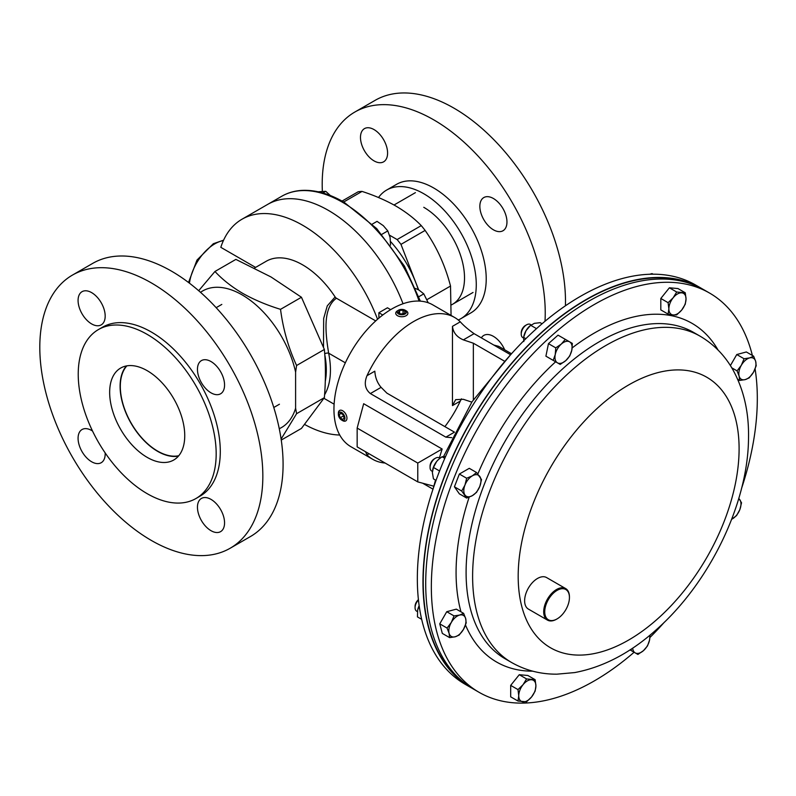 <?xml version="1.0" encoding="UTF-8"?>
<svg xmlns="http://www.w3.org/2000/svg" width="796" height="796" viewBox="0 0 796 796"><rect width="100%" height="100%" fill="white"/><g stroke="black" fill="none" stroke-linecap="round" stroke-linejoin="round"><path stroke-width="1.19" d="M504.674 349.802A19.164 11.064 -120 0 0 493.411 336.35A19.164 11.064 -120 0 0 483.829 335.395A19.164 11.064 -120 0 0 481.361 337.862M374.03 129.579A19.164 11.064 -120 0 0 364.449 128.634A19.164 11.064 -120 0 0 361.513 143.986A19.164 11.064 -120 0 0 374.03 160.882A19.164 11.064 -120 0 0 383.622 161.827A19.164 11.064 -120 0 0 386.558 146.474A19.164 11.064 -120 0 0 374.03 129.579M493.411 198.502A19.164 11.064 -120 0 0 483.829 197.547A19.164 11.064 -120 0 0 480.884 212.91A19.164 11.064 -120 0 0 493.411 229.805A19.164 11.064 -120 0 0 502.992 230.75A19.164 11.064 -120 0 0 505.928 215.388A19.164 11.064 -120 0 0 493.411 198.502M458.247 319.982A74.247 42.865 -120 0 0 460.894 318.659L470.844 312.908A74.247 42.865 -120 0 0 482.227 253.417A74.247 42.865 -120 0 0 433.72 187.995A74.247 42.865 -120 0 0 396.597 184.314L386.647 190.055A74.247 42.865 -120 0 0 378.498 197.527M460.894 318.659A74.247 42.865 -120 0 0 472.277 259.158A74.247 42.865 -120 0 0 423.77 193.736A74.247 42.865 -120 0 0 386.647 190.055M565.419 305.803A157.717 91.052 -120 0 0 453.969 108.157A157.717 91.052 -120 0 0 375.115 100.346L354.867 112.027A157.717 91.052 -120 0 0 322.36 191.209M545.001 321.276A157.717 91.052 -120 0 0 433.72 119.838A157.717 91.052 -120 0 0 354.867 112.027M453.183 303.903A57.62 33.273 -120 0 0 461.252 257.536A57.62 33.273 -120 0 0 423.77 207.308M178.443 456.098A53.093 30.646 60 0 1 139.917 435.999A53.093 30.646 60 0 1 120.097 386.339A53.093 30.646 60 0 1 126.395 365.941M184.742 435.71A53.093 30.646 -120 0 0 161.568 382.279A53.093 30.646 -120 0 0 120.654 368.06A53.093 30.646 -120 0 0 109.659 392.358A53.093 30.646 -120 0 0 132.833 445.79A53.093 30.646 -120 0 0 173.747 460.008A53.093 30.646 -120 0 0 184.742 435.71M224.562 522.863A19.164 11.064 -120 0 0 216.194 503.57A19.164 11.064 -120 0 0 201.428 498.435A19.164 11.064 -120 0 0 197.458 507.211A19.164 11.064 -120 0 0 205.826 526.504A19.164 11.064 -120 0 0 220.591 531.638A19.164 11.064 -120 0 0 224.562 522.863M224.562 385.015A19.164 11.064 -120 0 0 216.194 365.732A19.164 11.064 -120 0 0 201.428 360.598A19.164 11.064 -120 0 0 197.458 369.374A19.164 11.064 -120 0 0 205.826 388.657A19.164 11.064 -120 0 0 220.591 393.791A19.164 11.064 -120 0 0 224.562 385.015M105.181 316.102A19.164 11.064 -120 0 0 96.813 296.809A19.164 11.064 -120 0 0 82.048 291.674A19.164 11.064 -120 0 0 78.078 300.45A19.164 11.064 -120 0 0 86.446 319.733A19.164 11.064 -120 0 0 101.211 324.877A19.164 11.064 -120 0 0 105.181 316.102M92.525 431.024A19.164 11.064 -120 0 0 82.048 429.522A19.164 11.064 -120 0 0 78.078 438.298A19.164 11.064 -120 0 0 86.446 457.581A19.164 11.064 -120 0 0 101.211 462.715A19.164 11.064 -120 0 0 105.181 453.939A19.164 11.064 -120 0 0 105.152 452.884M262.839 476.038A157.717 91.052 60 0 1 230.173 548.235A157.717 91.052 60 0 1 108.644 505.987A157.717 91.052 60 0 1 39.8 347.275A157.717 91.052 60 0 1 72.466 275.078A157.717 91.052 60 0 1 193.995 317.325A157.717 91.052 60 0 1 262.839 476.038M72.466 275.078L92.704 263.386A157.717 91.052 60 0 1 214.243 305.634A157.717 91.052 60 0 1 283.087 464.357A157.717 91.052 60 0 1 250.422 536.554L230.173 548.235M216.174 453.849A97.54 56.317 60 0 1 195.975 498.505A97.54 56.317 60 0 1 120.803 472.376A97.54 56.317 60 0 1 78.227 374.21A97.54 56.317 60 0 1 98.435 329.564A97.54 56.317 60 0 1 173.598 355.693A97.54 56.317 60 0 1 216.174 453.849M98.435 329.564L102.555 327.186A97.54 56.317 60 0 1 177.717 353.315A97.54 56.317 60 0 1 220.293 451.471A97.54 56.317 60 0 1 200.085 496.127L195.975 498.505M556.424 590.781A17.472 10.089 120 0 0 544.743 612.154A17.472 10.089 120 0 0 557.091 618.9A17.472 10.089 120 0 0 557.747 618.502A17.472 10.089 120 0 0 569.438 597.507A17.472 10.089 120 0 0 556.424 590.781M556.832 619.049A18.199 10.507 -60 0 1 556.573 619.198A18.199 10.507 -60 0 1 547.469 620.104A18.199 10.507 -60 0 1 544.554 605.965A18.199 10.507 -60 0 1 555.887 589.906A18.199 10.507 -60 0 1 565.667 588.582A18.199 10.507 -60 0 1 569.438 596.91A18.199 10.507 -60 0 1 569.438 597.219M547.469 620.104L528.395 609.089A18.199 10.507 -60 0 1 525.479 594.95A18.199 10.507 -60 0 1 536.803 578.891A18.199 10.507 -60 0 1 546.593 577.568L565.667 588.582M634.104 652.242A230.502 133.081 -60 0 1 479.073 692.311A230.502 133.081 -60 0 1 436.895 534.882A230.502 133.081 -60 0 1 552.145 335.255A230.502 133.081 -60 0 1 709.574 293.067A230.502 133.081 -60 0 1 752.379 355.464M479.073 692.311L473.451 689.067A230.502 133.081 -60 0 1 431.263 531.628A230.502 133.081 -60 0 1 546.514 332.002A230.502 133.081 -60 0 1 703.953 289.824L709.574 293.067M755.096 368.916A230.502 133.081 -60 0 1 741.504 488.585M664.362 622.203A230.502 133.081 -60 0 1 649.914 637.516M731.663 519.271L736.589 515.569L739.832 509.629L741.544 502.803L738.807 498.356M738.728 498.624A12.129 7.005 -60 0 1 739.832 499.719A12.129 7.005 -60 0 1 739.832 509.629A12.129 7.005 120 0 1 732.4 518.863A12.129 7.005 -60 0 1 731.673 519.251M432.676 469.74A12.129 7.005 -60 0 1 432.706 469.61A12.129 7.005 -60 0 1 436.656 461.491A12.129 7.005 -60 0 1 438.576 459.441A12.129 7.005 -60 0 1 438.646 459.382M445.561 456.566L442.019 456.765L438.715 459.312L436.656 461.491L433.442 467.441L439.571 470.983M444.775 458.357L442.019 456.765M436.039 480.376L433.442 478.884L432.367 472.545L433.442 467.441M526.564 701.803L531.619 696.908L535.141 691.127L535.907 685.853L535.141 679.694L526.564 678.928L523.042 684.709L517.987 689.595L518.753 695.764L517.987 701.037L526.564 701.803M517.987 689.595L510.684 685.386L510.684 696.828L517.987 701.037M510.684 685.386L519.271 674.71L526.564 678.928M519.271 674.71L527.847 675.476L535.141 679.694M531.619 679.754A12.129 7.005 -60 0 1 535.907 685.853A12.129 7.005 -60 0 1 531.619 696.908A12.129 7.005 -60 0 1 523.042 701.863A12.129 7.005 120 0 1 518.753 695.764A12.129 7.005 -60 0 1 523.042 684.709A12.129 7.005 -60 0 1 531.619 679.754M525.857 338.678L523.609 337.375L523.858 336.21A12.129 7.005 -60 0 1 526.037 330.688A12.129 7.005 -60 0 1 529.728 326.042L534.325 323.345L540.185 322.678L542.056 323.763M536.494 328.639L530.614 325.246L526.037 330.688L523.609 337.375L523.818 341.544M676.69 292.013L673.167 297.784L668.103 302.679L668.869 308.838L668.103 314.121L673.167 314.947L676.69 314.888L681.744 309.992L685.266 304.211L686.033 298.938L685.266 292.779L676.69 292.013L669.386 287.794L677.963 288.56L685.266 292.779M668.103 314.121L660.809 309.903L660.809 298.47L669.386 287.794M660.809 298.47L668.103 302.679M673.167 314.947A12.129 7.005 -60 0 1 668.869 308.838A12.129 7.005 -60 0 1 673.167 297.784A12.129 7.005 -60 0 1 681.744 292.838A12.129 7.005 120 0 1 686.033 298.938A12.129 7.005 -60 0 1 681.744 309.992A12.129 7.005 -60 0 1 673.167 314.947M439.959 458.257L439.213 457.829A7.582 4.378 120 0 0 435.422 458.207L434.298 458.864A5.98 3.453 120 0 0 434.288 458.864A5.98 3.453 120 0 0 430.069 466.187L430.069 467.491A7.582 4.378 120 0 0 431.631 470.963L432.417 471.421M434.288 458.864L435.422 458.207A7.582 4.378 120 0 0 430.069 467.491M461.71 491.013L466.665 498.057L472.376 495.639L476.565 492.336L479.809 486.396L481.52 479.57L476.565 472.525L472.376 475.829L466.665 478.247L464.954 485.072L461.71 491.013L454.416 486.794L459.362 474.038L466.665 478.247M466.665 498.057L459.362 493.848L454.416 486.794M459.362 474.038L469.272 468.317L476.565 472.525M479.809 486.396A12.129 7.005 -60 0 1 472.376 495.639A12.129 7.005 -60 0 1 464.954 494.973A12.129 7.005 -60 0 1 464.954 485.072A12.129 7.005 120 0 1 472.376 475.829A12.129 7.005 -60 0 1 479.809 476.496A12.129 7.005 -60 0 1 479.809 486.396M753.633 356.19L749.623 357.911L744.071 358.757L741.335 365.264L737.066 370.886L739.116 376.11L739.623 380.448L745.175 379.612L749.195 377.891L753.464 372.269L756.2 365.762L755.683 361.414L753.633 356.19L746.34 351.971L736.768 354.538L744.071 358.757M737.713 379.344L739.623 380.448M731.773 367.832L737.066 370.886M730.39 365.583L736.768 354.538M739.116 376.11A12.129 7.005 -60 0 1 741.335 365.264A12.129 7.005 -60 0 1 749.623 357.911A12.129 7.005 -60 0 1 755.683 361.414A12.129 7.005 120 0 1 753.464 372.269A12.129 7.005 -60 0 1 745.175 379.612A12.129 7.005 -60 0 1 739.116 376.11M630.004 649.874L637.914 654.441L643.466 650.64L647.486 645.954L649.536 640.133L650.053 635.108M631.646 648.81L630.91 650.402M649.635 635.447A12.129 7.005 -60 0 1 649.536 640.133A12.129 7.005 -60 0 1 643.466 650.64A12.129 7.005 120 0 1 635.178 652.859A12.129 7.005 -60 0 1 632.701 648.103M418.417 599.677A5.98 3.453 120 0 0 416.308 602.214A5.98 3.453 120 0 0 415.064 606.383L415.064 607.696A7.582 4.378 120 0 0 416.636 611.169L417.422 611.617M418.447 599.995A7.582 4.378 120 0 0 416.636 602.413A7.582 4.378 120 0 0 415.064 607.696M449.611 637.626L455.163 636.78L459.183 635.059L463.451 629.437L466.187 622.93L465.67 618.582L463.62 613.358L459.6 615.079L454.058 615.925L451.322 622.432L447.053 628.054L449.093 633.278L449.611 637.626L442.317 633.407L439.75 623.845L447.053 628.054M439.75 623.845L446.755 611.706L454.058 615.925M446.755 611.706L456.327 609.149L463.62 613.358M465.67 618.582A12.129 7.005 -60 0 1 463.451 629.437A12.129 7.005 -60 0 1 455.163 636.78A12.129 7.005 -60 0 1 449.093 633.278A12.129 7.005 120 0 1 451.322 622.432A12.129 7.005 -60 0 1 459.6 615.079A12.129 7.005 -60 0 1 465.67 618.582M419.174 605.816L417.661 610.005A12.129 7.005 -60 0 1 417.711 609.806A12.129 7.005 -60 0 1 419.154 605.676M417.661 610.005L417.452 616.89L421.671 619.328M530.992 324.937A7.582 4.378 120 0 0 530.375 324.44L530.375 324.44A7.582 4.378 120 0 0 526.584 324.818L525.45 325.465A5.98 3.453 120 0 0 521.221 332.788L521.221 334.101A7.582 4.378 120 0 0 522.793 337.574L523.509 337.992L522.793 337.574A7.582 4.378 120 0 0 523.529 337.852M526.584 324.818A7.582 4.378 120 0 0 521.221 334.101M530.375 324.44L531.091 324.858L530.375 324.44M555.767 347.852L555.25 354.558L553.2 360.379L560.205 364.429L565.757 360.628L569.777 355.941L571.827 350.121L572.334 343.414L565.329 339.365L561.319 344.051L555.767 347.852L548.464 343.643L558.036 335.156L565.329 339.365M553.2 360.379L545.907 356.17L548.464 343.643M565.757 360.628A12.129 7.005 -60 0 1 557.469 362.847A12.129 7.005 -60 0 1 555.25 354.558A12.129 7.005 -60 0 1 561.319 344.051A12.129 7.005 120 0 1 569.598 341.832A12.129 7.005 -60 0 1 571.827 350.121A12.129 7.005 -60 0 1 565.757 360.628M653.078 274.192L652.043 273.595L649.715 274.252M341.643 420.059L342.658 420.646A6.069 3.502 -120 0 0 345.693 420.945A6.069 3.502 -120 0 0 346.698 416.348A6.069 3.502 -120 0 0 343.066 411.005A6.069 3.502 -120 0 0 339.623 410.438A6.069 3.502 -120 0 0 338.37 413.224L338.37 414.388A4.637 2.677 -120 0 0 341.335 419.87A4.637 2.677 -120 0 0 341.643 420.059A4.637 2.677 -120 0 0 344.917 418.348A4.637 2.677 -120 0 0 341.962 412.696A4.637 2.677 -120 0 0 338.37 414.388M344.111 417.97L343.086 414.776L340.618 413.084L339.176 414.587L340.21 417.781L342.678 419.472L344.111 417.97M343.444 415.91L340.21 417.781M341.146 413.452L339.176 414.587M694.59 285.237A230.144 132.872 120 0 0 667.317 278.152A230.144 132.872 120 0 0 459.59 442.407A230.144 132.872 120 0 0 464.794 683.257M702.57 289.048A230.502 133.081 120 0 0 701.206 288.242L695.575 284.988A230.502 133.081 120 0 0 538.146 327.176A230.502 133.081 120 0 0 422.895 526.793A230.502 133.081 120 0 0 465.073 684.232L470.705 687.485A230.502 133.081 120 0 0 472.088 688.261M701.206 288.242A230.502 133.081 120 0 0 543.768 330.42A230.502 133.081 120 0 0 428.517 530.046A230.502 133.081 120 0 0 470.705 687.485M442.138 449.014L417.781 463.073L357.155 428.069L363.673 403.721L442.138 449.014L439.372 457.929M510.604 354.747L474.098 333.663C468.277 329.574 463.67 325.624 460.287 321.823A81.888 47.282 120 0 0 454.596 317.465A81.888 47.282 120 0 0 413.651 321.514A81.888 47.282 120 0 0 367.006 375.682C363.921 383.184 365.036 389.135 370.359 393.562L445.85 437.143L451.78 437.661M454.596 317.465L432.805 304.878A81.888 47.282 120 0 0 391.861 308.938A81.888 47.282 120 0 0 338.36 381.095A81.888 47.282 120 0 0 350.917 446.715L372.707 459.292A81.888 47.282 120 0 0 385.115 463.033M365.503 451.71L367.006 454.934A81.888 47.282 120 0 0 372.707 459.292M433.004 489.162L422.686 483.212M444.894 426.626A81.888 47.282 120 0 0 460.287 401.075L461.471 398.826M367.006 375.682L374.826 371.175C375.224 377.543 377.314 382.936 381.105 387.353L386.886 393.134L454.476 432.158L445.85 437.143M460.287 401.075L452.466 405.592L452.466 326.34C453.163 332.549 456.785 337.056 463.352 339.872L473.351 343.205L473.351 399.771M452.466 405.592L455.66 399.642L463.352 399.303L471.799 402.119M504.336 361.095L473.351 343.205M493.789 345.036L498.694 346.35L511.5 353.742M433.81 486.187L417.781 481.898L417.781 463.073M357.155 428.069L357.155 446.894L417.781 481.898M398.537 310.181L397.522 310.768A6.069 3.502 0 0 0 395.741 313.236A6.069 3.502 0 0 0 397.134 315.475A6.069 3.502 0 0 0 403.861 316.539A6.069 3.502 0 0 0 407.88 313.236A6.069 3.502 0 0 0 406.487 311.007A6.069 3.502 0 0 0 406.099 310.768L405.084 310.181A4.637 2.677 0 0 0 398.537 310.181A4.637 2.677 0 0 0 398.239 313.773A4.637 2.677 0 0 0 404.756 314.131A4.637 2.677 0 0 0 405.383 310.37A4.637 2.677 0 0 0 405.084 310.181M404.04 313.634L405.264 311.733L403.035 310.181L399.582 310.51L398.358 312.41L400.587 313.962L404.04 313.634M399.582 313.266L399.582 310.51M403.035 313.724L403.035 310.181M322.877 192.98L325.753 191.319L330.33 195.518M318.131 191.776L325.753 191.319M390.627 241.616A78.854 45.531 60 0 1 415.781 282.53A78.854 45.531 60 0 1 418.328 289.734M403.035 303.744A121.32 70.038 -120 0 0 328.38 210.373A121.32 70.038 -120 0 0 267.725 204.373A121.32 70.038 60 0 1 328.38 210.373A121.32 70.038 60 0 1 403.035 303.744M427.054 299.595L450.526 286.043C445.153 265.426 436.686 246.889 425.124 230.422A89.291 51.551 -120 0 0 421.263 225.616C414.368 218.492 405.91 211.965 395.901 206.064C385.811 200.343 374.518 195.458 362.031 191.418A89.291 51.551 -120 0 0 358.16 191.766L342.051 201.07M450.526 286.043L451.063 315.425M418.646 289.903L400.975 244.372A89.291 51.551 -120 0 0 397.114 239.556L389.523 235.178M400.975 244.372L425.124 230.422M343.713 201.995L362.031 191.418M421.263 225.616L397.114 239.556M418.795 296.749L423.79 293.863L428.198 302.759M415.512 288.45L419.084 290.152L423.79 293.863M178.762 455.73A52.775 30.467 60 0 1 157.638 451.103A52.775 30.467 60 0 1 157.628 451.103A52.775 30.467 60 0 1 120.315 386.468A52.775 30.467 60 0 1 126.872 365.852M157.638 451.103L161.061 453.083L157.628 451.103M198.692 290.719L214.96 271.476C222.462 279.565 231.696 286.858 242.671 293.336C254.063 299.744 266.69 305.077 280.53 309.336C283.097 329.126 288.45 347.852 296.59 365.503L295.605 372.13L295.605 408.189A78.854 45.531 60 0 1 279.257 428.706M295.605 408.189L296.59 413.691L281.107 439.064M200.522 292.331A78.854 45.531 60 0 1 242.084 294.868A78.854 45.531 60 0 1 295.605 372.13M377.553 319.266A121.32 70.038 60 0 0 302.639 225.238A121.32 70.038 60 0 0 241.984 219.228A121.32 70.038 60 0 0 220.81 247.327L255.586 267.406M214.96 271.476L235.885 259.397L271.018 276.968L301.455 297.256L324.37 349.464C325.763 364.648 325.763 380.707 324.37 397.642L301.455 428.407L281.257 440.069M323.504 347.016L323.673 318.41L327.265 305.883L335.126 296.948A2.915 1.682 -120 0 0 336.429 298.231C322.29 308.291 325.634 334.35 328.649 353.175A2.915 1.194 -11.5 0 0 324.718 353.752M254.431 268.073L266.252 261.247A72.794 42.029 60 0 1 302.639 264.859A72.794 42.029 60 0 1 335.126 296.948M339.743 435.024A121.32 70.038 60 0 1 304.609 424.457M378.906 318.101L378.876 312.738L387.453 307.783L390.667 309.644M382.786 314.997L378.876 312.738M324.37 397.642L296.59 413.691M280.53 309.336L301.455 297.256M296.59 365.503L324.37 349.464M375.712 320.907L336.429 298.231M334.111 404.179L323.932 398.298M381.881 234.313L387.801 230.9L390.1 237.447L390.557 245.049M372.299 224.104L377.045 221.368L383.284 225.636L387.801 230.9M564.852 366.886A188.433 108.793 -60 0 1 693.555 332.4L700.072 336.161A188.433 108.793 -60 0 0 571.369 370.647A188.433 108.793 -60 0 0 477.152 533.837A188.433 108.793 -60 0 0 511.639 662.531L505.122 658.77A188.433 108.793 -60 0 1 470.635 530.066A188.433 108.793 -60 0 1 564.852 366.886M572.165 347.912A195.518 112.883 -60 0 1 718.082 350.091M657.227 619.198A156.205 90.187 -60 0 1 521.947 607.109A156.205 90.187 -60 0 1 600.055 405.811A156.205 90.187 -60 0 1 735.335 417.89A156.205 90.187 -60 0 1 657.227 619.198M532.703 671.177A195.518 112.883 -60 0 1 465.501 624.999M460.983 611.835A195.518 112.883 -60 0 1 469.162 497.172M477.839 473.978A195.518 112.883 -60 0 1 555.628 361.782M460.287 321.823L452.466 326.34M369.046 453.75L367.006 454.934M474.098 333.663L463.352 339.872M381.105 387.353L370.359 393.562M419.094 301.067A121.32 70.038 -120 0 0 342.449 202.254A121.32 70.038 -120 0 0 281.784 196.244L241.984 219.228M223.397 240.601A36.397 21.014 120 0 0 214.801 243.855A36.397 21.014 120 0 0 189.438 283.177M325.315 365.473A72.794 42.029 60 0 1 325.425 373.662M325.295 381.244A72.794 42.029 -120 0 0 324.798 354.827M345.355 362.817L328.649 353.175A75.7 43.71 60 0 1 324.599 394.756M557.091 618.9L556.573 619.198M569.438 597.507L569.438 596.91M511.639 662.531C525.519 670.391 540.603 674.272 556.882 674.172L574.672 672.58C603.109 667.207 630.163 653.058 655.824 630.153C709.166 583.438 748.111 503.868 748.519 438.118C749.026 412.268 743.753 389.353 732.678 369.374C724.639 355.295 713.773 344.22 700.072 336.161M433.153 488.714L435.512 480.078M443.591 456.486L471.978 401.851L510.296 355.096M420.358 301.137L404.408 266.073L376.727 228.621L343.902 202.114C329.216 193.667 315.256 189.756 302.002 190.393C294.59 190.811 287.853 192.761 281.784 196.244M120.315 386.468L120.315 383.234M273.784 407.492L279.436 404.229M216.154 307.684L221.815 304.42M451.64 304.808L473.033 292.46M394.02 205L415.413 192.642M188.523 282.48L196.97 260.093L213.348 243.715L223.586 240.183"/></g></svg>
